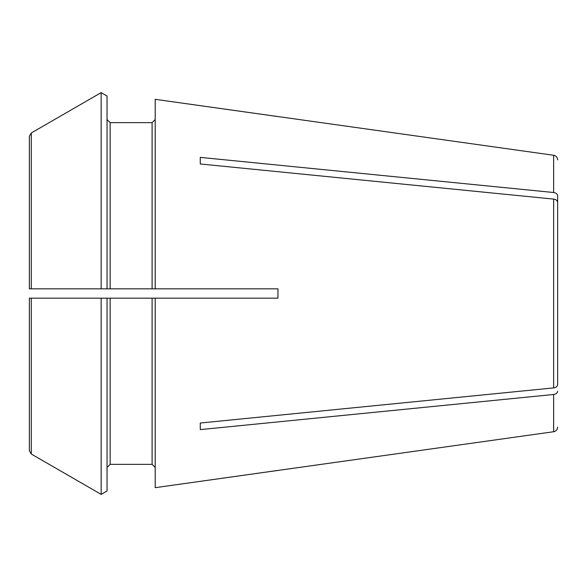 <?xml version="1.0" encoding="UTF-8"?>
<svg xmlns="http://www.w3.org/2000/svg" width="587" height="587" viewBox="0 0 587 587"><rect width="100%" height="100%" fill="white"/><g stroke="black" fill="none" stroke-linecap="round" stroke-linejoin="round"><path stroke-width="0.88" d="M557.65 368.988L557.65 195.779C557.423 194.011 556.087 192.918 553.636 192.514L200.27 157.382L200.27 163.978L200.27 157.382M110.151 288.841L110.151 122.646L107.039 119.535L110.151 122.646L152.099 122.646L155.21 119.535L152.099 122.646L152.099 288.841L29.35 288.841L32.461 288.841L29.35 288.841L29.35 136.338L29.35 288.841L29.35 136.338L31.294 132.97L31.294 288.841M200.27 163.978L553.636 199.103C556.087 199.514 557.423 200.6 557.65 202.376L557.65 384.624C557.423 386.4 556.087 387.486 553.636 387.897L200.27 423.022L200.27 429.618L200.27 423.022M110.151 298.159L152.099 298.159L152.099 464.354L110.151 464.354L107.039 467.465L110.151 464.354L110.151 298.159L107.039 298.159L107.039 490.967L101.147 494.371L107.039 490.967M557.65 218.012L557.65 195.779M32.461 298.159L107.039 298.159L101.147 298.159L101.147 494.371A1223429.986 1223429.986 0 0 1 31.294 454.03A1223429.986 1223429.986 0 0 0 101.147 494.371M557.65 391.221C557.423 392.989 556.087 394.082 553.636 394.486L553.636 431.731L155.21 487.672L155.21 298.159L277.959 298.159L152.099 298.159M29.35 298.159L29.35 450.662L29.35 298.159L101.147 298.159M553.636 192.514L553.636 155.269L155.21 99.328L155.21 288.841L277.959 288.841L277.959 298.159M32.461 288.841L107.039 288.841L107.039 96.033L101.147 92.629A1208412.824 1208412.824 150 0 0 31.294 132.97A1208412.824 1208412.824 -30 0 1 101.147 92.629L101.147 288.841M155.21 467.465L152.099 464.354L155.21 467.465M29.35 450.662L31.294 454.03L31.294 298.159M277.959 470.414L155.21 487.672M277.959 288.841L152.099 288.841M107.039 96.033L101.147 92.629M553.636 394.486L200.27 429.618M155.21 99.328L277.959 116.586M553.636 199.103L553.636 387.897M553.636 155.269C556.094 155.79 557.437 157.323 557.65 159.884M553.636 431.731C556.094 431.21 557.437 429.677 557.65 427.116"/></g></svg>
